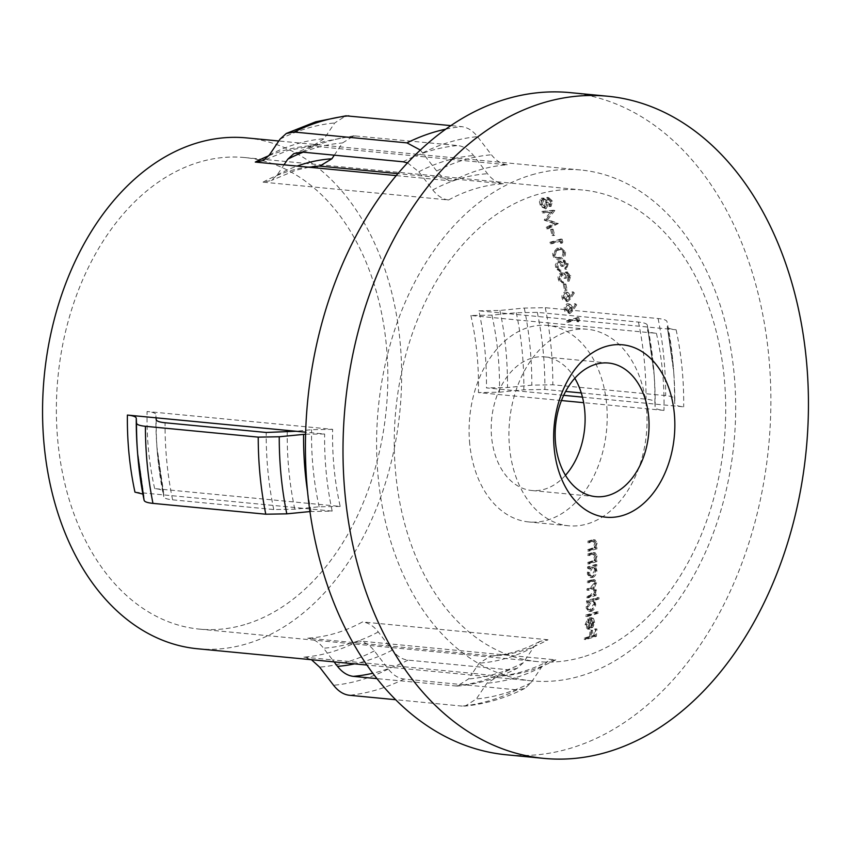<?xml version="1.0" encoding="UTF-8"?>
<svg xmlns="http://www.w3.org/2000/svg" width="851" height="851" viewBox="0 0 851 851"><rect width="100%" height="100%" fill="white"/><g stroke="black" fill="none" stroke-linecap="round" stroke-linejoin="round"><path stroke-width="0.64" stroke-dasharray="4.25 3.19" d="M589.062 619.071A935.334 487.57 41.8 0 1 589.435 620.145L587.52 624.687L589.328 627.921L590.158 627.836A939.578 649.132 -106.5 0 0 590.796 617.986L593.455 618.369L594.721 622.336L592.966 627.081L589.126 629.261L586.584 626.379L586.552 624.804L589.062 619.071L587.615 618.932L585.105 624.666L585.148 626.24L587.679 629.123L591.519 626.932L593.275 622.198L592.009 618.23L589.349 617.847A937.6 647.771 73.5 0 1 588.711 627.698L587.881 627.783L586.073 624.549L587.998 620.007A933.356 486.538 -138.2 0 0 587.615 618.932M589.307 601.88A922.239 179.306 174.4 0 1 587.935 602.285A939.589 649.143 -106.5 0 0 587.988 600.934A922.516 179.359 -5.6 0 0 599.03 597.625A939.451 649.047 73.5 0 1 598.966 598.976A922.239 179.306 174.4 0 1 594.296 600.391L595.743 604.348C595.37 607.88 593.924 610.21 591.402 611.348L590.243 611.486L587.637 608.327L587.796 605.221L589.307 601.88L587.86 601.742L586.36 605.082L586.201 608.188L588.807 611.348L589.956 611.209C592.477 610.082 593.934 607.742 594.306 604.21L592.86 600.253A920.229 178.912 -5.6 0 0 597.53 598.838A937.483 647.685 -106.5 0 0 597.593 597.487A920.505 178.965 174.4 0 1 586.552 600.795A937.621 647.781 73.5 0 1 586.499 602.146A920.229 178.912 -5.6 0 0 587.86 601.742M590.339 567.989A928.398 180.497 174.4 0 1 588.966 568.394A939.589 649.143 -106.5 0 0 588.988 567.043A928.622 180.54 -5.6 0 0 596.87 564.681A939.525 649.1 73.5 0 1 596.849 566.032A928.398 180.497 174.4 0 1 595.402 566.479L596.913 570.468C596.636 574.01 595.243 576.35 592.732 577.489L591.573 577.616L588.849 574.446L588.913 571.329L590.339 567.989L588.913 567.851L587.488 571.191L587.424 574.308L590.147 577.478L591.307 577.35C593.807 576.223 595.2 573.882 595.477 570.33L593.977 566.34A926.399 180.114 -5.6 0 0 595.423 565.904A937.547 647.739 -106.5 0 0 595.445 564.543A926.622 180.157 174.4 0 1 587.562 566.904A937.621 647.781 73.5 0 1 587.541 568.255A926.399 180.114 -5.6 0 0 588.913 567.851M566.851 309.424L569.627 312.147L571.159 308.264L568.34 305.413L566.851 309.424L565.426 309.285L566.926 305.286L568.936 305.36L566.926 305.286L569.745 308.126L567.628 312.062L569.627 312.147L568.213 312.009L565.426 309.285M565.745 309.828L565.649 307.775L568.138 304.02C570.149 303.679 571.51 304.892 572.212 307.636L572.415 309.264A934.781 505.568 -33.1 0 0 575.957 303.881A935.44 395.885 32.4 0 1 576.744 304.775A934.919 505.685 146.9 0 1 572.734 310.86L569.925 313.519L567.574 313.476L571.319 310.721A932.941 504.611 -33.1 0 0 575.329 304.637A933.462 395.055 -147.6 0 0 574.542 303.743A932.802 504.494 146.9 0 1 570.989 309.136L570.787 307.498C570.096 304.764 568.734 303.552 566.713 303.881L564.224 307.636L564.319 309.69L564.968 311.53L569.925 313.519L566.394 311.668L565.745 309.828L564.319 309.69M567.66 303.786L569.085 303.913L567.67 303.775M564.521 297.542L567.34 300.275L568.84 296.382L565.989 293.531L564.521 297.542L563.096 297.403L564.564 293.404L566.575 293.478L564.564 293.404L567.415 296.244L565.33 300.19L567.34 300.275L565.915 300.137L563.096 297.403M563.426 297.946L563.309 295.893L565.766 292.127C567.777 291.797 569.159 293.01 569.883 295.765L570.106 297.393A933.707 504.983 -33.1 0 0 573.606 291.999A934.717 395.577 32.4 0 1 574.404 292.893A933.855 505.111 146.9 0 1 570.436 298.978L567.649 301.648L565.287 301.605L569.021 298.839A931.877 504.037 -33.1 0 0 572.978 292.755A932.728 394.736 -147.6 0 0 572.18 291.861A931.717 503.909 146.9 0 1 568.681 297.254L568.457 295.627C567.734 292.882 566.362 291.67 564.341 291.999L561.883 295.754L562 297.807L562.66 299.658L567.649 301.648L564.085 299.797L563.426 297.946L562 297.807M565.766 292.127L564.341 291.999L565.766 292.127M562.617 274.224L560.649 274.128L563.958 278.203A925.409 179.923 -5.6 0 0 565.064 277.873L565.958 273.373L568.319 275.979L567.362 279.713A937.536 647.728 73.5 0 1 567.66 281.096L569.415 275.671L565.649 271.99L563.841 274.458L562.554 273.054L560.437 272.703L557.916 276.841L558.841 281.16L563.83 283.447L560.277 281.298L559.341 276.979L561.862 272.841L563.99 273.192L565.266 274.596L567.085 272.129L570.84 275.798L569.085 281.234A939.515 649.09 -106.5 0 0 568.787 279.851L569.745 276.118L567.394 273.511L566.489 278.011A927.409 180.306 174.4 0 1 565.394 278.341L562.075 274.267L560.639 278.883L561.777 281.298L563.532 282.064A939.578 649.143 73.5 0 1 563.83 283.447L562.405 283.309A937.611 647.781 -106.5 0 0 562.107 281.926L560.352 281.16L559.213 278.745L560.649 274.128L562.617 274.203M567.787 273.479L565.958 273.373L567.787 273.469M566.34 271.926L567.766 272.065L566.34 271.916M561.862 272.841L560.437 272.703L561.862 272.841M559.288 271.384L559.83 271.405A937.611 647.781 -106.5 0 0 559.522 270.022L557.756 269.256L556.586 266.842L557.99 262.214L561.352 266.299A923.367 179.518 -5.6 0 0 562.447 265.969L563.309 261.47L565.692 264.076L564.766 267.81A937.536 647.728 73.5 0 1 565.075 269.203L566.787 263.757L562.99 260.076L561.192 262.555L559.894 261.151L557.767 260.8L555.267 264.927L556.246 269.256L561.256 271.543L557.671 269.395L556.703 265.065L559.192 260.938L561.32 261.289L562.628 262.693L564.426 260.215L568.223 263.895L566.511 269.331A939.515 649.09 -106.5 0 0 566.202 267.948L567.128 264.214L564.745 261.597L563.883 266.108A925.367 179.912 174.4 0 1 562.777 266.437L559.415 262.353L558.022 266.98L559.192 269.395L560.958 270.161A939.578 649.143 73.5 0 1 561.256 271.543L559.288 271.395M559.958 262.31L557.99 262.214L559.958 262.299M565.138 261.565L563.309 261.47L565.138 261.565M564.426 260.215L562.99 260.076L564.426 260.215M559.192 260.938L557.767 260.8L559.192 260.938M556.352 251.141L555.278 255.023L558.213 257.874L560.745 257.502C563.256 257.193 564.468 255.46 564.383 252.29L561.256 249.439L554.916 251.002L559.82 249.3L562.947 252.151C563.022 255.321 561.809 257.055 559.309 257.364L556.777 257.736L553.841 254.885L554.916 251.002M565.49 252.002C565.702 256.119 564.224 258.417 561.064 258.885L558.128 259.3L554.895 257.204L554.182 255.406L554.012 253.428L558.596 248.354L561.362 247.992L565.49 252.002L564.053 251.864L559.926 247.854L557.16 248.215L552.576 253.29L553.458 257.066L556.703 259.161L559.628 258.747C562.788 258.289 564.266 255.991 564.053 251.864M542.332 204.219L545.597 207.442L546.885 202.761L543.555 199.634L542.332 204.219L540.885 204.08L542.098 199.496L544.108 199.581M545.044 207.495L543.587 207.357L545.044 207.495M544.097 199.591L542.098 199.496L545.427 202.623L544.14 207.304L540.885 204.08M547.991 202.464L550.629 205.07L551.437 201.485L548.938 198.879L547.991 202.464L546.544 202.325L547.491 198.74L549.31 198.847L547.491 198.74L549.991 201.347L548.778 204.974L550.629 205.07L549.172 204.931L546.544 202.325M541.225 204.559L541.268 200.081L543.183 198.23L546.885 200.379L548.512 197.496L552.512 201.07L551.023 206.463L548.129 204.878L546.012 208.835L543.629 208.782L544.555 208.697L546.672 204.74L549.565 206.325L551.065 200.932L547.065 197.358L545.438 200.24L541.725 198.092L539.821 199.942L539.417 202.038L540.693 206.676L546.012 208.835L542.151 206.825L541.225 204.559L539.768 204.421M551.023 206.463L548.948 206.389L551.023 206.463M548.512 197.496L547.065 197.358L548.512 197.496M543.991 198.145L541.725 198.092L543.991 198.166M565.468 475.284A67.112 46.731 -84.5 0 1 531.726 490.506A67.112 46.731 -84.5 0 1 491.633 437.488A67.112 46.731 -84.5 0 1 544.566 356.888A67.112 46.731 -84.5 0 1 574.787 378.248M568.542 331.167A98.695 68.729 -84.5 0 1 587.424 329.273A98.695 68.729 -84.5 0 1 646.398 407.235A98.695 68.729 -84.5 0 1 587.435 523.876A98.695 68.729 -84.5 0 1 568.553 525.769A98.695 68.729 -84.5 0 1 509.579 447.807A98.695 68.729 -84.5 0 1 568.542 331.167M469.741 443.988A98.695 68.729 -84.5 0 1 547.587 325.454A98.695 68.729 -84.5 0 1 606.561 403.406A98.695 68.729 -84.5 0 1 528.716 521.94A98.695 68.729 -84.5 0 1 469.741 443.988M569.947 92.61A332.603 231.61 -84.5 0 1 770.878 400.364A332.603 231.61 -84.5 0 1 569.989 748.401A332.603 231.61 -84.5 0 1 506.345 754.784M340.198 506.419L319.146 506.792L294.797 509.185L273.756 509.547L172.625 499.835C166.892 499.25 163.935 498.175 163.743 496.601L163.52 491.835C163.349 490.272 160.403 489.187 154.659 488.591L340.198 506.419A236.876 164.945 -84.5 0 1 332.645 429.34L147.095 411.512C152.84 412.107 155.797 413.182 155.967 414.756L156.105 417.82M407.512 162.849L418.83 171.774L432.787 189.954C437.51 195.953 442.775 199.294 448.583 199.974L263.044 182.157L271.309 180.497L277.16 175.008L284 164.828M244.78 624.581A236.876 164.945 -84.5 0 1 199.453 629.123A236.876 164.945 -84.5 0 1 56.357 409.948A236.876 164.945 -84.5 0 1 199.432 162.094A236.876 164.945 -84.5 0 1 244.748 157.552A236.876 164.945 -84.5 0 1 387.843 376.716A236.876 164.945 -84.5 0 1 244.78 624.581M457.178 686.097C477.879 684.225 497.878 678.3 517.163 668.343L523.291 662.727L527.077 657.089L358.558 640.899C364.398 641.59 369.664 644.92 374.355 650.898L388.311 669.046C393.034 675.034 398.3 678.364 404.108 679.034L516.919 689.874L524.769 688.448L531.045 682.757L541.661 666.971L547.704 661.397L555.788 659.844L527.077 657.089L533.907 646.909L539.768 641.42L548.033 639.761A236.876 164.945 -84.5 0 1 520.982 651.111A236.876 164.945 -84.5 0 1 493.303 655.993L307.754 638.165C313.615 638.867 318.88 642.207 323.561 648.185L332.539 659.887L303.828 657.132L311.455 659.716M582.658 657.036A236.876 164.945 -84.5 0 1 537.332 661.578A236.876 164.945 -84.5 0 1 394.247 442.403A236.876 164.945 -84.5 0 1 537.311 194.549A236.876 164.945 -84.5 0 1 582.637 190.007A236.876 164.945 -84.5 0 1 725.722 409.182A236.876 164.945 -84.5 0 1 582.658 657.036M563.66 395.321L486.453 387.907L507.494 387.535L531.822 385.152L552.852 384.78L665.673 395.619C671.396 396.204 674.364 397.289 674.556 398.853L674.8 403.608C674.992 405.182 677.949 406.267 683.672 406.852L582.456 397.13M478.89 310.828L499.931 310.455L524.269 308.062L545.289 307.7L658.11 318.54C663.844 319.125 666.801 320.21 667.003 321.774A282.479 196.698 -84.5 0 1 673.418 367.94L667.237 326.529A265.278 184.731 -84.5 0 1 673.737 372.153L667.237 326.529C667.429 328.103 670.386 329.188 676.12 329.773L478.89 310.828A256.608 178.689 -84.5 0 1 486.453 387.907M531.577 174.912A256.608 178.689 -84.5 0 1 580.669 169.987A256.608 178.689 -84.5 0 1 735.689 407.427A256.608 178.689 -84.5 0 1 580.701 675.939A256.608 178.689 -84.5 0 1 531.598 680.853A256.608 178.689 -84.5 0 1 376.589 443.424A256.608 178.689 -84.5 0 1 531.577 174.912M246.641 137.905A256.608 178.689 -84.5 0 1 401.651 375.334A256.608 178.689 -84.5 0 1 246.662 643.845A256.608 178.689 -84.5 0 1 197.57 648.77M420.33 150.042L436.723 171.008C441.414 176.987 446.679 180.327 452.519 181.018A256.608 178.689 -84.5 0 1 479.581 169.913A256.608 178.689 -84.5 0 1 507.239 164.786L310.019 145.84L312.583 145.861L324.135 138.713L334.762 122.927L345.931 115.821M334.305 155.18L342.506 142.957L353.888 135.82L457.764 145.553C463.593 146.234 468.858 149.563 473.56 155.552L487.517 173.721C492.229 179.731 497.495 183.071 503.313 183.742L397.874 173.615M507.239 164.786C501.409 164.094 496.144 160.765 491.442 154.786L477.496 136.639C472.794 130.66 467.529 127.342 461.699 126.65L450.849 125.608M517.163 668.343L509.175 669.843L408.033 660.131C402.204 659.451 396.938 656.121 392.237 650.132L378.28 631.953C373.61 625.985 368.345 622.645 362.483 621.943A236.876 164.945 -84.5 0 1 335.443 633.293A236.876 164.945 -84.5 0 1 307.754 638.165M565.692 289.904A937.589 647.771 -106.5 0 0 564.447 283.957A926.303 180.093 174.4 0 1 563.341 284.298A937.6 647.771 73.5 0 1 564.585 290.244A927.228 180.274 -5.6 0 0 565.692 289.904L567.117 290.042A929.228 180.657 174.4 0 1 566.011 290.372A939.578 649.132 -106.5 0 0 564.777 284.425L563.341 284.298M553.214 235.099A937.589 647.771 -106.5 0 0 551.714 229.121A915.899 178.072 174.4 0 1 550.608 229.451A937.6 647.771 73.5 0 1 552.108 235.429A917.197 178.327 -5.6 0 0 553.214 235.099L554.661 235.238A919.218 178.71 174.4 0 1 553.554 235.567A939.578 649.132 -106.5 0 0 552.044 229.6L550.608 229.451M591.711 540.066A930.334 180.88 174.4 0 1 587.669 541.268A937.621 647.781 73.5 0 1 587.679 542.63A930.154 180.838 -5.6 0 0 591.402 541.523L594.753 541.289L593.2 541.151L594.753 543.534L592.679 547.927L590.562 548.778A929.207 180.657 174.4 0 1 587.701 549.629A937.621 647.781 73.5 0 1 587.701 550.98A929.015 180.625 -5.6 0 0 595.583 548.629A937.547 647.739 -106.5 0 0 595.583 547.267A929.207 180.657 174.4 0 1 594.168 547.693L595.721 543.012L593.721 539.768L591.711 540.066L595.136 539.906L597.136 543.151L595.721 543.012M591.722 552.884A928.569 180.529 174.4 0 1 587.69 554.097A937.621 647.781 73.5 0 1 587.679 555.448A928.377 180.497 -5.6 0 0 591.402 554.341L594.753 554.118L593.19 553.969L594.721 556.352L592.604 560.745L590.488 561.586A927.324 180.295 174.4 0 1 587.615 562.437A937.621 647.781 73.5 0 1 587.605 563.798A927.111 180.252 -5.6 0 0 595.487 561.437A937.547 647.739 -106.5 0 0 595.509 560.075A927.324 180.295 174.4 0 1 594.094 560.511L595.689 555.831L593.732 552.586L591.722 552.884L595.157 552.725L597.104 555.969L595.689 555.831M591.541 579.967A924.197 179.689 174.4 0 1 587.254 581.244A937.621 647.781 73.5 0 1 587.222 582.605A923.963 179.635 -5.6 0 0 591.509 581.329L593.094 581.042L594.2 583.105L590.105 587.881A922.824 179.412 174.4 0 1 587.02 588.796A937.621 647.781 73.5 0 1 586.977 590.158A922.569 179.37 -5.6 0 0 590.998 588.956L592.807 588.615L593.945 590.668L590.073 595.36A921.388 179.136 174.4 0 1 586.743 596.349A937.621 647.781 73.5 0 1 586.69 597.7A921.122 179.082 -5.6 0 0 594.572 595.349A937.547 647.739 -106.5 0 0 594.626 593.987A921.388 179.136 174.4 0 1 593.264 594.402L594.913 590.147L593.147 587.201L595.168 582.584L593.434 579.691L591.541 579.967L594.87 579.818L596.604 582.722L595.168 582.584M596.87 611.795A917.495 178.38 174.4 0 1 585.828 615.103A937.621 647.781 73.5 0 1 585.754 616.454A917.197 178.327 -5.6 0 0 596.796 613.145A937.483 647.685 -106.5 0 0 596.87 611.795L598.306 611.933A939.451 649.047 73.5 0 1 598.232 613.284L596.796 613.145M589.562 636.495A912.134 177.338 174.4 0 1 584.286 638.069A937.621 647.781 73.5 0 1 584.18 639.42A911.804 177.274 -5.6 0 0 594.945 636.186A937.483 647.696 -106.5 0 0 595.498 628.857A913.602 177.625 174.4 0 1 594.402 629.197A937.515 647.707 73.5 0 1 593.955 635.176A912.134 177.338 174.4 0 1 590.658 636.165A937.568 647.749 -106.5 0 0 591.105 630.187A913.602 177.625 174.4 0 1 590.009 630.517A937.589 647.76 73.5 0 1 589.562 636.495L591.009 636.644A939.557 649.122 -106.5 0 0 591.456 630.655L590.009 630.517M553.299 210.24A911.921 92.802 179.8 0 1 541.981 211.399A937.621 647.781 73.5 0 1 542.353 212.803A912.261 92.674 -0.2 0 0 550.523 211.973A918.389 444.116 153.1 0 1 544.246 219.909A937.621 647.781 73.5 0 1 544.332 220.218A918.463 125.352 13.2 0 1 553.575 223.526A915.58 259.555 168.8 0 1 546.172 227.334A937.621 647.781 73.5 0 1 546.533 228.738A915.889 259.353 -11.2 0 0 556.777 223.462A937.483 647.696 -106.5 0 0 556.724 223.26A918.186 125.671 -166.8 0 0 546.236 219.494A918.686 444.36 -26.9 0 0 553.352 210.442A937.483 647.696 -106.5 0 0 553.299 210.24L554.746 210.378A939.461 649.058 73.5 0 1 554.799 210.58L553.352 210.442M560.692 239.046A918.42 178.561 174.4 0 1 549.927 242.269A937.621 647.781 73.5 0 1 550.267 243.663A918.708 178.614 -5.6 0 0 559.937 240.769A937.515 647.707 73.5 0 1 560.511 243.152A924.963 473.486 -29.8 0 0 561.394 241.907A937.483 647.696 -106.5 0 0 560.692 239.046L562.128 239.184A939.461 649.058 73.5 0 1 562.83 242.046L561.394 241.907M577.457 317.583A931.228 181.05 174.4 0 1 566.692 320.806A937.621 647.781 73.5 0 1 566.947 322.189A931.398 181.082 -5.6 0 0 576.616 319.295A937.515 647.707 73.5 0 1 577.042 321.667A933.802 478.007 -29.8 0 0 577.978 320.433A937.483 647.696 -106.5 0 0 577.457 317.583L578.882 317.71A939.461 649.058 73.5 0 1 579.393 320.561L577.978 320.433M334.071 661.887L332.539 659.887L472.348 673.322L468.561 678.949L457.178 686.087L376.993 678.641M581.276 392.939L646.005 399.162C651.738 399.747 654.696 400.821 654.887 402.395A262.746 182.954 -84.5 0 0 653.845 370.855L647.334 325.316A262.746 182.954 -84.5 0 1 653.845 370.855L654.164 375.078A245.545 170.977 -84.5 0 0 647.547 330.071C647.739 331.656 650.696 332.741 656.419 333.315L470.869 315.498L491.921 315.125L516.28 312.732L537.311 312.36L638.452 322.082C644.186 322.667 647.143 323.742 647.334 325.316L654.164 375.078A245.545 170.977 -84.5 0 1 655.11 407.161C655.302 408.735 658.259 409.82 663.971 410.405L583.658 402.683M561.426 400.544L478.432 392.577L499.484 392.205L523.833 389.811L544.874 389.439L565.617 391.439M493.303 655.993L491.006 655.951L479.187 663.142L472.348 673.322L498.484 676.045C514.834 674.843 531.247 669.96 547.704 661.397M654.887 402.395L655.11 407.161M332.645 429.34L311.594 429.702L295.914 431.255M156.18 419.522A262.746 182.954 -84.5 0 0 157.233 451.051L163.743 496.601A262.746 182.954 -84.5 0 1 157.233 451.051L156.903 446.839A245.545 170.977 -84.5 0 0 163.52 491.835L156.903 446.839A245.545 170.977 -84.5 0 1 155.967 414.756M318.976 166.041L320.072 165.966M516.919 689.874A291.159 202.74 -84.5 0 1 462.199 706.107L465.135 706.096L476.315 698.99L486.942 683.204L498.484 676.045M462.199 706.107L395.694 699.713M305.594 434.191L324.625 434.01L305.658 432.191M309.955 511.568L332.177 511.089L134.958 492.144M142.883 494.069L143.808 495.208L144.074 500.133M452.519 181.018L396.204 175.604M548.033 639.761L362.483 621.943M552.512 201.07L551.065 200.932M548.129 204.878L546.672 204.74M541.268 200.081L539.821 199.942M546.885 200.379L545.438 200.24M551.437 201.485L549.991 201.347M546.885 202.761L545.427 202.623M554.799 210.58A920.697 445.339 153.1 0 1 547.682 219.632A920.197 125.937 13.2 0 1 558.171 223.398A939.461 649.058 73.5 0 1 558.224 223.6A917.91 259.917 168.8 0 1 547.98 228.876A939.589 649.143 -106.5 0 0 547.618 227.472A917.601 260.129 -11.2 0 0 555.022 223.664L553.575 223.526M547.618 227.472L546.172 227.334M555.022 223.664A920.474 125.629 -166.8 0 0 545.778 220.356L544.332 220.218M545.778 220.356A939.589 649.143 -106.5 0 0 545.693 220.047L544.246 219.909M545.693 220.047A920.41 445.084 -26.9 0 0 551.969 212.112L550.523 211.973M551.969 212.112A914.282 92.876 179.8 0 1 543.8 212.941L542.353 212.803M543.8 212.941A939.589 649.143 -106.5 0 0 543.427 211.537L541.981 211.399M543.427 211.537A913.953 93.014 -0.2 0 0 554.746 210.378M547.682 219.632L546.236 219.494M558.171 223.398L556.724 223.26M558.224 223.6L556.777 223.462M547.98 228.876L546.533 228.738M553.554 235.567L552.108 235.429M552.044 229.6A917.921 178.465 -5.6 0 0 553.15 229.259L551.714 229.121M553.15 229.259A939.568 649.132 73.5 0 1 554.661 235.238M562.83 242.046A926.962 474.507 150.2 0 1 561.958 243.29A939.483 649.079 -106.5 0 0 561.373 240.907L559.937 240.769M561.958 243.29L560.511 243.152M561.373 240.907A920.718 179.008 174.4 0 1 551.703 243.801L550.267 243.663M551.703 243.801A939.589 649.143 -106.5 0 0 551.363 242.407L549.927 242.269M551.363 242.407A920.431 178.955 -5.6 0 0 562.128 239.184M558.596 248.354L557.16 248.215M554.182 255.406L552.746 255.268M561.064 258.885L559.628 258.747M555.278 255.023L553.841 254.885M558.926 249.747L557.49 249.609M564.383 252.29L562.947 252.151M567.128 264.214L565.692 264.076M563.883 266.108L562.447 265.969M562.777 266.437L561.352 266.299M558.022 266.98L556.586 266.842M559.192 269.395L557.756 269.256M560.958 270.161L559.522 270.022M556.916 267.331L555.48 267.193M561.32 261.289L559.894 261.151M562.628 262.693L561.192 262.555M568.223 263.895L566.787 263.757M566.511 269.331L565.075 269.203M566.202 267.948L564.766 267.81M569.745 276.118L568.319 275.979M566.489 278.011L565.064 277.873M565.394 278.341L563.958 278.203M560.639 278.883L559.213 278.745M561.777 281.298L560.352 281.16M563.532 282.064L562.107 281.926M559.533 279.234L558.107 279.107M563.99 273.192L562.554 273.054M565.266 274.596L563.841 274.458M570.84 275.798L569.415 275.671M569.085 281.234L567.66 281.096M568.787 279.851L567.362 279.713M566.011 290.372L564.585 290.244M564.777 284.425A928.303 180.486 -5.6 0 0 565.883 284.096L564.447 283.957M565.883 284.096A939.568 649.132 73.5 0 1 567.117 290.042M569.883 295.765L568.457 295.627M570.106 297.393L568.681 297.254M573.606 291.999L572.18 291.861M574.404 292.893L572.978 292.755M568.84 296.382L567.415 296.244M572.212 307.636L570.787 307.498M572.415 309.264L570.989 309.136M575.957 303.881L574.542 303.743M576.744 304.775L575.329 304.637M571.159 308.264L569.745 308.126M579.393 320.561A935.781 479.028 150.2 0 1 578.467 321.806A939.483 649.079 -106.5 0 0 578.042 319.433L576.616 319.295M578.467 321.806L577.042 321.667M578.042 319.433A933.387 181.465 174.4 0 1 568.362 322.327L566.947 322.189M568.362 322.327A939.589 649.143 -106.5 0 0 568.117 320.944L566.692 320.806M568.117 320.944A933.217 181.433 -5.6 0 0 578.882 317.71M597.136 543.151L595.594 547.831A931.196 181.04 -5.6 0 0 597.008 547.406A939.525 649.1 73.5 0 1 597.008 548.767A931.005 181.008 174.4 0 1 589.115 551.118A939.589 649.143 -106.5 0 0 589.115 549.757L587.701 549.629M589.115 551.118L587.701 550.98M589.115 549.757A931.196 181.04 -5.6 0 0 591.988 548.906L594.104 548.065L592.679 547.927M594.104 548.065L596.179 543.672L594.753 543.534M596.179 543.672L594.615 541.279L592.828 541.661A932.143 181.231 174.4 0 1 589.105 542.768L587.679 542.63M589.105 542.768A939.589 649.143 -106.5 0 0 589.094 541.406L587.669 541.268M589.094 541.406A932.324 181.263 -5.6 0 0 593.136 540.204M595.594 547.831L594.168 547.693M597.008 547.406L595.583 547.267M597.008 548.767L595.583 548.629M597.104 555.969L595.519 560.639A929.313 180.678 -5.6 0 0 596.934 560.213A939.525 649.1 73.5 0 1 596.913 561.575A929.111 180.635 174.4 0 1 589.03 563.936A939.589 649.143 -106.5 0 0 589.052 562.575L587.615 562.437M589.03 563.936L587.605 563.798M589.052 562.575A929.313 180.678 -5.6 0 0 591.913 561.724L594.03 560.883L592.604 560.745M594.03 560.883L596.147 556.49L594.721 556.352M596.147 556.49L594.615 554.107L592.828 554.48A930.366 180.88 174.4 0 1 589.105 555.586L587.679 555.448M589.105 555.586A939.589 649.143 -106.5 0 0 589.115 554.224L587.69 554.097M589.115 554.224A930.568 180.923 -5.6 0 0 593.147 553.022M595.519 560.639L594.094 560.511M596.934 560.213L595.509 560.075M596.913 561.575L595.487 561.437M595.402 566.479L593.977 566.34M596.849 566.032L595.423 565.904M596.913 570.468L595.477 570.33M592.732 577.489L591.307 577.35M588.743 572.946L587.318 572.819M588.966 568.394L587.541 568.255M588.988 567.043L587.562 566.904M596.87 564.681L595.445 564.543M595.945 570.744L594.519 570.606L591.328 575.999L590.53 576.074L592.753 576.138L595.945 570.744C595.86 568.074 594.849 566.904 592.902 567.223L589.722 572.617C589.839 575.223 590.849 576.404 592.753 576.138L591.328 575.999C589.424 576.265 588.403 575.095 588.296 572.478L591.477 567.085L593.817 567.117L591.477 567.085C593.413 566.755 594.423 567.936 594.519 570.606M589.722 572.617L588.296 572.478M596.604 582.722L594.572 587.339L596.349 590.286L594.7 594.541A923.399 179.529 -5.6 0 0 596.062 594.126A939.525 649.1 73.5 0 1 596.008 595.477A923.133 179.476 174.4 0 1 588.126 597.838A939.589 649.143 -106.5 0 0 588.179 596.487L586.743 596.349M588.126 597.838L586.69 597.7M588.179 596.487A923.399 179.529 -5.6 0 0 591.509 595.498L595.381 590.807L593.945 590.668M595.381 590.807L594.243 588.754L592.434 589.094A924.58 179.752 174.4 0 1 588.413 590.296L586.977 590.158M588.413 590.296A939.589 649.143 -106.5 0 0 588.456 588.935L587.02 588.796M588.456 588.935A924.835 179.806 -5.6 0 0 591.541 588.02L595.636 583.243L594.2 583.105M595.636 583.243L594.53 581.18L592.934 581.456A925.962 180.029 174.4 0 1 588.647 582.744L587.222 582.605M588.647 582.744A939.589 649.143 -106.5 0 0 588.69 581.382L587.254 581.244M588.69 581.382A926.207 180.072 -5.6 0 0 592.966 580.105M594.572 587.339L593.147 587.201M596.349 590.286L594.913 590.147M595.86 592.679L594.434 592.541M594.7 594.541L593.264 594.402M596.062 594.126L594.626 593.987M596.008 595.477L594.572 595.349M594.296 600.391L592.86 600.253M598.966 598.976L597.53 598.838M595.743 604.348L594.306 604.21M591.402 611.348L589.956 611.209M587.584 606.837L586.137 606.699M587.935 602.285L586.499 602.146M587.988 600.934L586.552 600.795M599.03 597.625L597.593 597.487M594.785 604.625C594.775 601.965 593.807 600.806 591.87 601.114L588.552 606.497C588.584 609.093 589.552 610.263 591.456 609.997L594.785 604.625L593.338 604.487L590.02 609.859L589.232 609.944L590.668 610.093M590.668 610.082L590.02 609.859C588.115 610.124 587.147 608.965 587.116 606.359L590.434 600.976L592.775 601.019L590.434 600.976C592.36 600.657 593.338 601.827 593.338 604.487M588.552 606.497L587.116 606.359M598.232 613.284A919.218 178.71 174.4 0 1 587.19 616.592A939.589 649.143 -106.5 0 0 587.275 615.241L585.828 615.103M587.19 616.592L585.754 616.454M587.275 615.241A919.516 178.774 -5.6 0 0 598.306 611.933M590.158 627.836L588.711 627.698M587.52 624.687L586.073 624.549M590.796 617.986L589.349 617.847M593.455 618.369L592.009 618.23M594.721 622.336L593.275 622.198M592.966 627.081L591.519 626.932M590.254 629.134L588.807 628.995M586.552 624.804L585.105 624.666M589.435 620.145L587.998 620.007M591.679 619.049L590.243 618.911L591.679 619.049A939.568 649.132 73.5 0 1 591.137 627.4L592.839 625.613L593.764 622.56L591.679 619.049M593.764 622.56L592.317 622.421L591.392 625.474L589.69 627.261A937.589 647.771 -106.5 0 0 590.243 618.911L592.317 622.421M592.839 625.613L591.392 625.474M591.137 627.4L589.69 627.261M591.456 630.655A915.623 178.019 -5.6 0 0 592.551 630.325A939.547 649.111 73.5 0 1 592.115 636.303A914.165 177.731 -5.6 0 0 595.413 635.314A939.483 649.079 -106.5 0 0 595.849 629.336A915.623 178.019 -5.6 0 0 596.945 629.006A939.461 649.058 73.5 0 1 596.402 636.325A913.836 177.668 174.4 0 1 585.637 639.558A939.589 649.143 -106.5 0 0 585.743 638.207L584.286 638.069M585.637 639.558L584.18 639.42M585.743 638.207A914.165 177.731 -5.6 0 0 591.009 636.644M592.551 630.325L591.105 630.187M592.115 636.303L590.658 636.165M595.413 635.314L593.955 635.176M595.849 629.336L594.402 629.197M596.945 629.006L595.498 628.857M596.402 636.325L594.945 636.186M154.659 488.591A236.876 164.945 -84.5 0 1 147.095 411.512M448.583 199.974A236.876 164.945 -84.5 0 1 475.635 188.624A236.876 164.945 -84.5 0 1 503.313 183.742M263.044 182.157A236.876 164.945 -84.5 0 1 290.095 170.806A236.876 164.945 -84.5 0 1 317.774 165.924M676.12 329.773A256.608 178.689 -84.5 0 1 683.672 406.852M555.788 659.844A256.608 178.689 -84.5 0 1 528.716 670.939A256.608 178.689 -84.5 0 1 501.058 676.077M358.558 640.899A256.608 178.689 -84.5 0 1 331.486 651.994A256.608 178.689 -84.5 0 1 303.828 657.132M268.852 155.733A256.608 178.689 -84.5 0 1 282.362 150.967A256.608 178.689 -84.5 0 1 310.019 145.84M403.034 161.786A271.416 188.996 -84.5 0 1 430.127 150.85A271.416 188.996 -84.5 0 1 457.764 145.553M418.83 171.774A262.746 182.954 -84.5 0 1 445.913 160.754A262.746 182.954 -84.5 0 1 473.56 155.552M301.903 152.063A271.416 188.996 -84.5 0 1 328.986 141.138A271.416 188.996 -84.5 0 1 356.633 135.841M303.147 152.191A262.746 182.954 -84.5 0 1 314.859 148.159A262.746 182.954 -84.5 0 1 342.506 142.957M269.405 154.946A265.278 184.731 -84.5 0 1 296.488 143.947A265.278 184.731 -84.5 0 1 324.135 138.713M280.032 139.149A282.479 196.698 -84.5 0 1 307.126 128.331A282.479 196.698 -84.5 0 1 334.762 122.927M422.766 152.861A282.479 196.698 -84.5 0 1 449.86 142.043A282.479 196.698 -84.5 0 1 477.496 136.639M436.723 171.008A265.278 184.731 -84.5 0 1 463.795 160.009A265.278 184.731 -84.5 0 1 491.442 154.786M374.355 650.898A265.278 184.731 -84.5 0 1 347.272 661.897A265.278 184.731 -84.5 0 1 319.625 667.131M388.311 669.046A282.479 196.698 -84.5 0 1 361.207 679.875A282.479 196.698 -84.5 0 1 333.581 685.278M432.787 189.954A245.545 170.977 -84.5 0 1 459.848 178.721A245.545 170.977 -84.5 0 1 487.517 173.721M277.16 175.008A245.545 170.977 -84.5 0 1 297.137 166.083M392.237 650.132A262.746 182.954 -84.5 0 1 365.164 661.163A262.746 182.954 -84.5 0 1 354.59 663.854M378.28 631.953A245.545 170.977 -84.5 0 1 351.229 643.196A245.545 170.977 -84.5 0 1 323.561 648.185M516.28 312.732A262.746 182.954 -84.5 0 1 523.833 389.811M491.921 315.125A245.545 170.977 -84.5 0 1 499.484 392.205M523.291 662.727A262.746 182.954 -84.5 0 1 468.561 678.949M533.907 646.909A245.545 170.977 -84.5 0 1 479.187 663.142M470.869 315.498A236.876 164.945 -84.5 0 1 478.432 392.577M656.419 333.315A236.876 164.945 -84.5 0 1 663.971 410.405M294.797 509.185A262.746 182.954 -84.5 0 1 287.234 432.106M319.146 506.792A245.545 170.977 -84.5 0 1 311.594 429.702M674.556 398.853A282.479 196.698 -84.5 0 0 673.418 367.94L673.737 372.153A265.278 184.731 -84.5 0 1 674.8 403.608M541.661 666.971A265.278 184.731 -84.5 0 1 486.942 683.204M531.045 682.757A282.479 196.698 -84.5 0 1 476.315 698.99M658.11 318.54A291.159 202.74 -84.5 0 1 665.673 395.619M545.289 307.7A291.159 202.74 -84.5 0 1 552.852 384.78M404.108 679.034A291.159 202.74 -84.5 0 1 349.378 695.267M524.269 308.062A282.479 196.698 -84.5 0 1 531.822 385.152M499.931 310.455A265.278 184.731 -84.5 0 1 507.494 387.535M537.311 312.36A271.416 188.996 -84.5 0 1 544.874 389.439M408.033 660.131A271.416 188.996 -84.5 0 1 372.823 673.226M638.452 322.082A271.416 188.996 -84.5 0 1 646.005 399.162M509.175 669.843A271.416 188.996 -84.5 0 1 454.445 686.076M332.177 511.089A256.608 178.689 -84.5 0 1 324.625 434.01M311.147 511.451A265.278 184.731 -84.5 0 1 307.573 491.718M143.83 495.388A265.278 184.731 -84.5 0 1 137.33 449.764L143.808 495.208M172.625 499.835A271.416 188.996 -84.5 0 1 165.062 422.756M273.756 509.547A271.416 188.996 -84.5 0 1 266.203 432.468M445.722 129.171A291.159 202.74 -84.5 0 1 461.699 126.65M560.745 257.502L559.309 257.364M570.436 298.978L569.021 298.839M572.734 310.86L571.319 310.721M591.988 548.906L590.562 548.778M592.828 541.661L591.402 541.523M591.913 561.724L590.488 561.586M592.828 554.48L591.402 554.341M591.509 595.498L590.073 595.36M592.434 589.094L590.998 588.956M591.541 588.02L590.105 587.881M592.934 581.456L591.509 581.329M595.689 496.644L531.726 490.506M587.424 329.273L547.587 325.454M537.332 661.578L199.453 629.123M580.669 169.987L278.798 140.989M353.888 135.82L323.401 141.649L293.903 153.574M312.583 145.872L287.946 150.457L263.374 160.52M308.913 167.221L295.68 170.285L271.309 180.497M539.768 641.42C523.408 650.228 507.153 655.068 491.006 655.951M524.769 688.448C505.526 698.075 485.655 703.958 465.135 706.096M531.598 680.853L366.941 665.046M582.637 190.007L244.748 157.552M568.553 525.769L528.716 521.94M608.518 363.037L544.566 356.888M561.362 247.981L559.926 247.843M558.128 259.3L556.703 259.161M558.213 257.874L556.777 257.736M561.256 249.439L559.82 249.3M595.147 539.896L593.721 539.757M595.157 552.714L593.732 552.586M591.573 577.616L590.147 577.478M594.243 588.754L592.807 588.615M594.53 581.18L593.094 581.042M594.87 579.818L593.445 579.68M590.243 611.486L588.807 611.348M589.328 627.921L587.881 627.783M592.147 617.837L590.711 617.698M589.126 629.261L587.679 629.123"/><path stroke-width="1.28" d="M674.279 413.203A86.6 60.304 -84.5 0 1 622.538 515.546A86.6 60.304 -84.5 0 1 554.224 448.807A86.6 60.304 -84.5 0 1 605.955 346.463A86.6 60.304 -84.5 0 1 674.279 413.203M555.586 443.637A67.112 46.731 95.5 0 0 595.689 496.644A67.112 46.731 95.5 0 0 648.622 416.043A67.112 46.731 95.5 0 0 608.518 363.037A67.112 46.731 95.5 0 0 555.586 443.637M574.787 378.248A67.112 46.731 -84.5 0 1 584.669 409.895A67.112 46.731 -84.5 0 1 565.468 475.284M543.885 102.599A332.603 231.61 -84.5 0 1 607.529 96.216A332.603 231.61 -84.5 0 1 808.45 403.97A332.603 231.61 -84.5 0 1 607.561 752.007A332.603 231.61 -84.5 0 1 543.917 758.39A332.603 231.61 -84.5 0 1 342.996 450.636A332.603 231.61 -84.5 0 1 543.885 102.599M543.917 758.39L506.345 754.784A332.603 231.61 -84.5 0 1 305.424 447.03A332.603 231.61 -84.5 0 1 506.313 98.993A332.603 231.61 -84.5 0 1 569.947 92.61L607.529 96.216M582.456 397.13L563.66 395.321M366.941 665.046L197.57 648.77A256.608 178.689 -84.5 0 1 42.55 411.341A256.608 178.689 -84.5 0 1 197.538 142.819A256.608 178.689 -84.5 0 1 246.641 137.905L278.798 140.989M420.33 150.042L406.969 142.883L294.148 132.043L286.308 133.469L280.032 139.149L269.405 154.946L263.374 160.52L255.289 162.073A256.608 178.689 -84.5 0 1 268.852 155.733M311.455 659.716L319.625 667.131L333.581 685.278C338.304 691.267 343.57 694.597 349.378 695.267L395.694 699.713M376.993 678.641L353.314 676.364C347.485 675.673 342.219 672.343 337.507 666.365L334.071 661.887M305.658 432.191L295.914 431.255L266.203 432.468L165.062 422.756C159.339 422.17 156.382 421.096 156.18 419.522L156.105 417.82L127.395 415.065C133.128 415.65 136.096 416.735 136.277 418.298L136.511 423.053C136.724 424.638 139.692 425.713 145.404 426.298L258.225 437.127L279.245 436.765L305.594 434.191M396.204 175.604L284 164.828L287.787 159.19L293.903 153.574L301.903 152.063L403.034 161.786L407.512 162.849M308.913 167.221L320.072 165.966L331.89 158.775L334.305 155.18M565.617 391.439L581.276 392.939M144.074 500.133A282.479 196.698 -84.5 0 1 137.66 453.977L144.074 500.133C144.287 501.718 147.244 502.792 152.967 503.377L265.778 514.206L286.808 513.844L309.955 511.568M127.395 415.065A256.608 178.689 -84.5 0 0 134.958 492.144L142.883 494.069M450.849 125.608L345.931 115.821L315.678 121.821L286.308 133.469M284 164.828L255.289 162.073M295.914 431.255L156.105 417.82M397.874 173.615L318.976 166.041M583.658 402.683L561.426 400.544M294.148 132.043A291.159 202.74 -84.5 0 1 321.263 121.299A291.159 202.74 -84.5 0 1 348.878 115.81M406.969 142.883A291.159 202.74 -84.5 0 1 434.074 132.139A291.159 202.74 -84.5 0 1 445.722 129.171M297.137 166.083A245.545 170.977 -84.5 0 1 304.222 163.775A245.545 170.977 -84.5 0 1 331.89 158.775M354.59 663.854A262.746 182.954 -84.5 0 1 337.507 666.365M287.787 159.19A262.746 182.954 -84.5 0 1 303.147 152.191M372.823 673.226A271.416 188.996 -84.5 0 1 353.314 676.364M307.573 491.718A265.278 184.731 -84.5 0 1 303.584 434.372M286.808 513.844A282.479 196.698 -84.5 0 1 279.245 436.765M265.778 514.206A291.159 202.74 -84.5 0 1 258.225 437.127M152.967 503.377A291.159 202.74 -84.5 0 1 145.404 426.298M136.277 418.298A265.278 184.731 -84.5 0 0 137.33 449.764L137.66 453.977A282.479 196.698 -84.5 0 1 136.511 423.053"/></g></svg>
